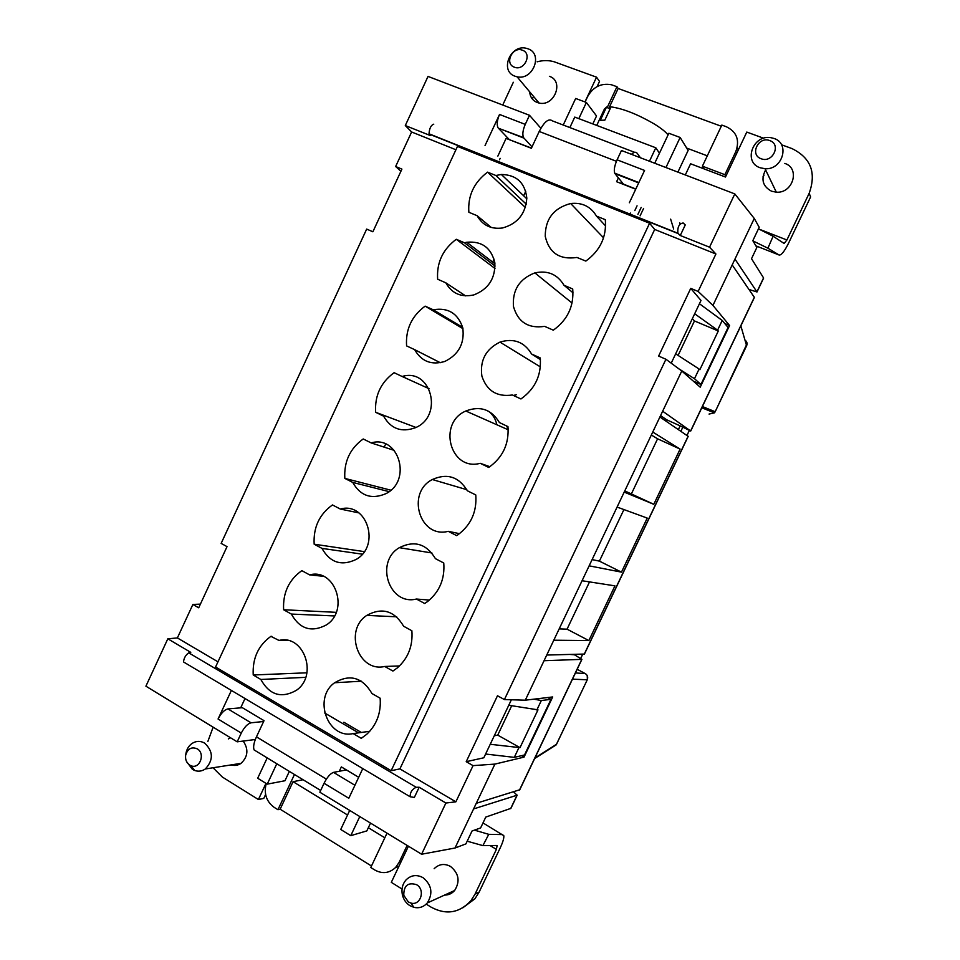 <?xml version="1.0" encoding="UTF-8"?>
<svg xmlns="http://www.w3.org/2000/svg" width="960" height="960" viewBox="0 0 960 960"><rect width="100%" height="100%" fill="white"/><g stroke="black" fill="none" stroke-linecap="round" stroke-linejoin="round"><path stroke-width="1.44" d="M680.268 235.5L677.868 233.22C677.388 227.004 679.152 223.596 683.184 222.984L685.26 224.928L680.268 235.5L709.548 247.2L734.82 193.92L754.272 218.472L712.944 305.412L729.576 325.524L724.764 323.508M433.776 124.176C430.992 125.136 429.408 128.34 429.024 133.8L430.368 135.576L405.3 125.544L411.624 131.988L395.64 166.512L401.916 169.104L372.876 231.792L366.672 229.092L221.148 543.396L227.028 546.636L198.696 607.8L192.888 604.452L177.384 637.932L217.968 661.824M455.916 149.748L411.624 131.988M649.596 223.236L391.164 770.712L215.568 667.008L457.476 146.412L649.596 223.236L654.672 229.452L715.908 254.004L709.548 247.2M678.384 429.6L680.16 425.88L690.72 431.04L662.652 411.216L681.768 371.004L665.94 359.256L504.408 699.576L497.484 695.76L466.212 761.688L473.052 765.624L455.868 801.828L399.9 768.888L654.672 229.452M754.404 297.432L732.192 264.924M715.908 254.004L698.136 291.432L690.732 288.372L658.62 356.076L665.94 359.256M729.576 325.524L700.212 387.18L681.768 371.004M690.732 288.372L701.004 300.456L671.22 363.18M698.136 291.432L712.944 305.412M570.492 654.492L574.44 654.756L581.916 659.352L544.044 660.72L582.06 580.74L614.94 585.852L588.864 640.572L567.048 629.172L589.524 581.892M504.408 699.576L525.288 700.188L552.696 696.948L524.04 757.128L521.472 755.676M391.164 770.712L399.9 768.888M499.416 422.556C491.424 409.392 480.228 405.54 465.816 411.012C437.292 423.132 450.336 471.54 480.252 463.308L488.724 467.448C502.788 457.524 509.196 443.916 507.948 426.6L499.416 422.556M477.108 215.7C482.568 225.324 491.016 229.416 502.428 228C517.512 223.812 525.648 213.828 526.812 198.036C524.94 182.652 516.456 174.804 501.348 174.48L495.864 175.5L487.56 172.152C473.916 182.496 467.688 195.864 468.864 212.268L477.108 215.7L491.268 227.46M563.976 285.24C557.388 274.272 547.68 270.156 534.864 272.892C519.372 278.916 512.244 290.136 513.48 306.54C517.98 322.14 528.372 328.752 544.644 326.364L553.32 330.18C567.612 319.86 574.08 306.12 572.712 288.972L563.976 285.24L573.012 292.8M414.648 349.644L406.584 345.9C405.516 329.352 411.696 316.092 425.112 306.132L433.236 309.78C448.056 307.308 457.908 313.32 462.768 327.816C464.772 343.308 458.796 354.516 444.852 361.44C431.484 365.4 421.416 361.464 414.648 349.644L440.304 362.712M402.132 376.488L394.092 372.684C380.784 382.464 374.628 395.664 375.648 412.284L383.616 416.172C390.924 428.928 401.556 432.756 415.524 427.668C443.964 415.8 431.016 367.536 402.132 376.488L429.024 388.692M445.812 282.816L437.652 279.228C436.536 262.752 442.74 249.444 456.264 239.28L464.484 242.784L466.716 242.256C481.824 240.9 491.184 247.716 494.82 262.704C495.444 278.448 488.448 289.188 473.844 294.912C461.304 297.636 451.968 293.604 445.812 282.816L465.564 295.872M596.484 216.12C590.76 206.508 582.156 202.308 570.672 203.52C553.74 208.056 545.256 218.988 545.244 236.34C549.084 252.948 559.644 259.98 576.936 257.46L585.828 261.084C600.24 250.56 606.732 236.76 605.304 219.684L596.484 216.12L605.64 226.008M352.728 482.424C360.48 496.008 371.556 499.752 385.944 493.656C412.452 480.648 398.748 434.652 371.148 442.908L363.216 438.96C350.004 448.548 343.872 461.688 344.832 478.392L352.728 482.424L389.076 491.628M260.832 679.464C269.556 695.076 281.388 698.7 296.328 690.348C318.456 675.468 303.78 633.972 279.024 640.452L270.912 636.348C258.3 645.432 252.396 658.32 253.212 674.988L260.832 679.464L305.724 677.34M403.632 626.244C394.332 610.692 382.056 607.08 366.804 615.396C343.68 630.156 358.332 672.768 384.72 666.468L392.916 671.052L397.284 667.932C408.144 658.296 413.004 645.9 411.876 630.756L403.632 626.244M321.96 548.388L314.16 544.2C313.26 527.436 319.356 514.344 332.46 504.948L340.308 509.04C366.816 501.432 381.012 545.592 356.172 559.428C341.508 566.388 330.108 562.704 321.96 548.388L362.304 554.172M371.988 693.552C362.4 677.352 349.944 673.752 334.632 682.74C312.804 697.92 327.612 739.344 353.16 733.584L361.26 738.324L366.708 734.328C376.74 724.824 381.216 712.788 380.136 698.196L371.988 693.552M291.336 614.064C299.796 629.064 311.448 632.7 326.28 624.984C349.668 610.548 335.172 567.864 309.6 574.884L301.836 570.648C288.84 579.864 282.768 592.896 283.62 609.744L291.336 614.064L334.5 615.948M435.42 558.648C426.468 543.804 414.444 540.144 399.348 547.668C374.712 561.828 389.064 605.928 416.424 599.04L424.704 603.492L427.74 601.404C439.596 591.648 444.936 578.844 443.76 563.004L435.42 558.648M467.34 490.752C458.82 476.7 447.156 472.956 432.324 479.532C405.9 492.852 419.748 538.848 448.272 531.324L456.648 535.62L457.98 534.744C471.06 524.904 476.988 511.644 475.776 494.952L467.34 490.752M531.624 354.048C524.28 341.904 513.72 337.92 499.956 342.108C485.796 349.14 479.772 360.456 481.872 376.068C486.792 390.852 496.956 397.164 512.376 394.992L520.944 398.964C535.128 388.848 541.56 375.168 540.252 357.936L531.624 354.048L540.42 359.592M266.22 783.516C263.712 793.596 266.364 801.552 274.176 807.372L277.944 809.712L280.14 809.208L293.052 781.68L347.544 815.004M407.136 845.412L399.072 862.44L395.604 867.48C389.28 873.312 382.332 874.14 374.748 869.988L370.764 867.516L387.012 833.148M371.472 866.016L280.14 809.208M630.528 214.308L629.64 213.948M540.876 128.268L529.5 115.284L428.028 76.416L405.3 125.544M400.908 171.276L395.64 166.512M529.5 115.284L525.252 124.38L499.524 114.456L485.04 145.548M532.02 146.88L523.524 137.592C522.24 134.496 522.816 130.092 525.252 124.38M499.5 159.744L500.16 158.352M508.944 139.512L531.456 148.08M523.908 138.132L498.384 128.184L509.04 139.296M498.384 128.184L497.976 127.632C496.608 124.512 497.124 120.12 499.524 114.456M466.212 761.688L483.828 757.776L511.368 699.78M524.04 757.128L494.904 764.1L473.052 765.624M620.904 183.408L621.624 181.896M637.908 214.356L641.172 207.444M643.608 208.416L640.104 215.832M638.688 182.904L615.012 173.664L623.424 184.128L635.82 188.988M615.012 173.664L614.7 173.136C613.74 170.1 614.544 165.672 617.088 159.828L621.468 150.504L734.82 193.92M629.34 202.764L644.568 170.436L617.088 159.828M525.288 700.188L544.044 660.72M582.06 580.74L617.088 507.072L647.232 518.088L621.468 572.136L589.152 565.836M624.204 492.096L652.752 432.036L680.1 449.1L653.796 504.312L624.204 492.096L617.088 507.072M688.188 436.356L659.904 416.988L652.752 432.036M659.904 416.988L662.652 411.216M455.868 801.828L445.896 803.028L421.596 854.232L455.016 848.016L494.904 764.1M476.268 803.304L519.756 789.768M294.456 774.492L277.944 809.712M184.272 662.4L183.504 661.944C183.924 658.08 185.664 655.044 188.712 652.824L190.776 652.368L167.82 638.808L145.908 686.184L237.192 741.828L255.324 739.5M419.172 787.248L416.196 787.284C412.092 789.156 410.076 792.324 410.148 796.764L414.348 797.424L419.172 787.248L445.896 803.028M177.384 637.932L167.82 638.808M231.384 690.42L218.064 719.016C221.136 713.124 224.424 709.764 227.928 708.912L242.364 707.7M263.628 721.488L251.052 722.808C247.608 723.72 244.356 727.152 241.272 733.08L237.192 741.828M421.596 854.232L319.848 792.216L324.06 783.264L348.804 798.264L362.784 768.588M324.672 712.992L358.572 732.828M361.332 732.456L343.884 722.256M344.82 770.196L345.264 769.248M192.888 604.452L200.4 604.128M324.06 783.264C327.192 777.168 330.348 773.532 333.516 772.38L346.344 769.896M492.672 262.092L494.064 259.116M523.668 195.792L525.78 191.268M680.16 425.88L666.636 419.772L665.988 421.14M660.564 415.596L666.636 419.772M384.828 837.792L368.34 827.712M567.048 629.172L559.176 628.884M682.62 427.596L680.868 431.292M473.592 808.932L517.032 795.216L513.612 791.856M749.112 289.5L756.996 291.984L734.964 259.092M653.796 504.312L624.768 490.896M631.476 493.704L657.588 438.804L680.1 449.1M651.348 434.988L657.588 438.804M588.864 640.572L553.8 640.212M546.744 655.044L584.448 654.048M621.468 572.136L599.4 561.132L592.116 559.584M599.4 561.132L623.928 509.568M754.272 218.472L759.204 227.256L752.82 240.696L756.852 247.464L751.512 258.708L763.56 277.92L756.924 291.84M303.048 779.736L293.052 781.68M510.9 808.356L485.772 817.092L480.624 827.928L472.044 830.988L465.9 843.9L455.016 848.016M426.216 904.104L431.16 907.188C446.1 915.204 459.336 913.068 470.844 900.792L475.08 894.072L496.404 849.36L490.008 845.544M462.696 907.896L474.9 898.812L479.112 892.14L500.268 847.764C502.944 842.028 504.12 837.996 503.796 835.668L483 822.936M384.756 445.992L385.668 444.06M340.308 509.04L358.92 512.904M314.16 544.2L364.272 551.616M480.252 463.308L489.852 466.704M495.864 175.5L526.272 204.168M487.56 172.152L525.408 207.492M511.956 349.464L517.416 352.812M433.236 309.78L462.672 327.372M513.42 395.472L516.324 394.692M425.112 306.132L462.948 328.668M375.648 412.284L415.968 427.452M488.724 411.312C492.96 414.72 495.672 419.196 496.86 424.752M508.128 428.496L506.304 425.82M464.484 242.784L495.072 266.028M456.264 239.28L495 268.5M371.148 442.908L394.32 450.42M344.832 478.392L390.852 490.188M279.024 640.452L287.88 640.5M253.212 674.988L306.936 672.804M384.72 666.468L399.528 665.94M353.16 733.584L369.768 731.28M309.6 574.884L323.304 576.288M283.62 609.744L336.228 612.336M416.424 599.04L429.396 600.072M448.272 531.324L459.48 533.664M547.692 697.536L550.992 699.336L524.508 754.968L514.296 757.368L485.604 754.032M511.692 705.744L497.736 735.12L494.292 735.756M550.992 699.336L541.344 700.524L533.856 699.168M490.236 744.288L519.996 747.648L497.736 735.12M519.996 747.648L537.984 709.848L508.776 705.252M541.344 700.524L536.832 710.016M518.796 747.912L514.296 757.368M693.3 381.12L700.932 384.468L728.076 327.468L722.208 320.46L699.444 303.744M700.932 384.468L694.488 378.72L678.9 368.868M722.208 320.46L717.588 330.18L694.68 313.776M675.66 353.832L699.096 369.024L694.488 378.72M699.096 369.024L699.852 369.732L718.296 330.984L694.464 320.952L678.096 355.404M718.296 330.984L717.588 330.18M692.352 318.672L694.464 320.952M735.744 151.752L724.884 174.684L702.408 166.176L721.836 125.088L726.348 126.744C736.776 131.856 739.908 140.184 735.744 151.752L736.644 153.456M725.808 176.328L724.884 174.684M702.408 166.176L704.064 168.888M585.096 101.976L587.568 96.672C593.124 86.892 601.068 82.908 611.4 84.744L616.968 86.712L607.224 107.496M608.796 108.432L618.156 88.476L616.968 86.712M686.7 148.092L707.304 155.832M618.156 88.476L721.296 126.252M502.74 105.036L513.324 82.272M500.7 129.084L523.524 137.592M532.968 97.5L532.44 99.132M597.096 86.604L599.52 81.432L596.544 77.184L554.136 61.764C548.652 60.204 542.988 60.216 537.156 61.812M527.856 48.768C543.468 53.604 533.028 80.7 517.068 76.8L515.076 76.236C499.188 71.1 510.612 43.584 526.644 48.396L527.856 48.768M549.396 76.32C564.372 81.048 554.412 106.872 539.1 103.044L537.18 102.492C532.596 100.548 530.088 96.984 529.656 91.8M522.336 50.184C532.692 53.484 524.364 71.376 514.416 67.2C504.12 63.852 512.388 46.08 522.336 50.184M680.076 223.98L679.716 222.732M670.644 219.132L673.68 229.032M630.984 214.728L630.372 213.048M654.72 163.236L668.856 133.26L680.136 137.472L688.14 150.432L677.904 172.116M665.952 167.532L680.136 137.472M616.44 161.304L539.22 131.46L531.36 148.296L506.1 138.396L497.856 156.084M539.22 131.46C544.344 121.62 548.736 118.104 552.396 120.888L634.692 152.34M578.82 118.632L586.38 102.468L596.532 115.98L592.812 123.924M640.428 157.764L637.188 153.288C635.904 151.656 633.996 152.004 631.452 154.32M659.46 153.168L655.8 147.78L574.764 117.096L569.868 127.572M649.464 161.22L655.8 147.78M668.076 134.904C665.52 131.688 660.732 127.92 653.688 123.624C637.32 114.204 623.112 108.624 611.052 106.872L604.824 120.168L600.312 120.264L606.504 107.064L604.416 109.056L596.748 125.412M609.984 109.152L606.504 107.064M563.232 125.028L575.664 98.46L586.38 102.468M634.812 210.6L637.056 205.824M635.712 189.216L616.596 181.716L618.396 177.876M685.308 174.948L690.588 163.776L725.484 177.024L746.784 132.072L763.68 138.252M781.476 144.744L791.892 148.548C810.816 157.776 816.576 172.692 809.16 193.32L786.912 239.988L784.116 243.456L773.112 236.244L758.46 228.84M774 138.456C790.392 143.52 782.508 170.148 765.048 168.72L760.092 167.748C742.848 162.18 753.012 134.184 771.012 137.7L774 138.456M784.824 163.416C800.448 168.312 792.96 193.632 776.316 192.18L771.588 191.232C762.696 186.432 760.704 179.328 765.624 169.92M769.764 140.592C781.62 144.408 772.548 163.488 761.148 158.736C749.388 154.884 758.364 135.936 769.764 140.592M773.112 236.244L767.904 248.196L779.064 255L755.892 245.844M809.16 193.32L810.624 196.908L788.556 243.204C784.404 251.508 781.248 255.444 779.064 255M752.94 240.912L767.904 248.196M584.964 101.928L596.544 77.184M763.92 175.572L762.96 176.868M408.432 846.204L391.308 882.348L402.036 889.044M409.788 905.592C405.996 903.096 403.536 899.532 402.384 894.864C401.256 889.116 402.444 884.16 405.96 880.008C411 875.064 416.688 874.284 423.036 877.68C431.772 884.964 433.188 893.4 427.284 902.964C423.624 907.02 419.172 908.484 413.928 907.356L409.788 905.592M434.148 868.716C438.972 864 444.432 863.244 450.528 866.46C458.904 873.372 460.284 881.376 454.644 890.496C451.932 893.58 448.584 895.104 444.588 895.08M408.372 901.968L403.776 895.32C403.728 885.576 408 882.036 416.568 884.688C425.64 889.704 420.624 906.012 410.928 903.06L408.372 901.968M339.3 771.264L341.352 766.908L358.692 777.288M213.132 727.152L207.864 741.444M213.024 767.76L222.42 777.096L258.408 799.524L263.784 798.396L265.608 794.496M185.652 755.232C187.692 748.656 191.544 746.532 197.232 748.848C205.656 753.504 199.788 769.524 191.028 765.768L189.672 765.096C186.48 762.816 185.148 759.528 185.652 755.232L185.94 753.444C186.768 749.052 188.832 745.704 192.168 743.376C196.284 740.82 200.448 740.736 204.648 743.124C213.348 751.428 213.564 760.056 205.296 768.984C201.912 771.264 198.36 771.756 194.628 770.46L192.432 769.38L186.492 761.46M228.312 738.924L230.544 737.772M243.204 741.06C248.724 749.28 248.004 756.708 241.044 763.344C237.924 765.444 234.624 765.972 231.144 764.904M265.98 783.36L258.408 799.524M496.404 849.36L497.124 845.484L482.904 845.616L467.184 841.2M245.016 698.532L241.092 706.944L264.024 720.66L256.452 736.86C253.836 742.656 253.044 747.012 254.088 749.916L257.22 751.824M276.792 763.74L267.24 784.14L284.964 780.744L289.344 771.384M267.24 784.14L257.688 778.248L267.204 757.908M236.844 764.004L237.624 765.012M238.248 763.788L237.684 764.988M349.704 810.42L340.728 829.476L350.772 835.668L366.84 830.892L370.524 823.104M359.784 816.564L350.772 835.668M474.468 830.124L488.748 834.336L502.764 834.6M488.748 834.336L482.904 845.616M429.18 134.1L678.168 233.58M754.392 297.168L690.624 430.956M581.772 659.376L519.492 790.056M188.712 652.824L416.196 787.284M218.064 719.016L241.272 733.08M227.928 708.912L251.052 722.808M354.936 785.268L333.516 772.38M686.976 435.468L689.304 430.572L686.928 435.432M582.672 654.216L580.776 658.2M399.072 862.44L401.088 861.696M534.912 757.98L556.488 744.336L587.268 679.8L572.484 679.152M534.648 758.532L556.164 744.9L587.268 679.8C588.24 677.196 587.58 675.12 585.264 673.596L575.436 672.936M585.408 673.68L577.176 669.3M688.116 436.236L584.244 654.18M702.408 406.536L715.164 411.732L746.616 345.78L740.844 325.884M746.604 345.912L746.616 345.78C747.54 343.452 747 341.556 744.972 340.104M701.808 407.796L714.432 412.848L715.164 411.732L714.432 412.848L709.044 414.06M556.608 744.156L552.636 746.76M587.232 675.612L587.376 679.692M747.072 343.56L715.164 411.804M517.032 795.216L510.624 808.668M479.112 892.14L475.08 894.072M738.312 149.94L737.172 147.732M758.988 229.104L786.912 239.988M256.452 736.86L326.376 779.124M754.452 297.312L690.72 431.04M677.868 233.22L429.024 133.8M638.856 182.556L614.7 173.136M581.916 659.352L519.672 789.96M183.504 661.944L410.148 796.764M688.212 436.32L584.4 654.144M763.62 278.088L756.996 291.984M582.732 654.216L580.812 658.236M517.212 795.12L510.804 808.56M474.9 898.812L470.844 900.792M395.604 867.48L398.94 866.244M508.2 429.78L465.816 411.012M501.348 174.48L526.824 198.816M572.052 303.036L534.864 272.892M466.716 242.256L494.952 263.82M603.564 237.828L570.672 203.52M271.86 636.36L270.912 636.348M396.66 616.8L366.804 615.396M361.428 681.204L334.632 682.74M431.916 552.984L399.348 547.668M466.812 489.684L432.324 479.532M540.384 366.888L499.956 342.108M405.084 377.676L402.948 376.296M517.068 76.8L539.1 103.044M765.048 168.72L776.316 192.18M403.776 895.32L402.384 894.864M254.088 749.916L320.676 790.464M410.928 903.06L413.928 907.356M205.296 768.984L241.044 763.344M191.028 765.768L194.628 770.46M427.284 902.964L454.644 890.496"/></g></svg>
